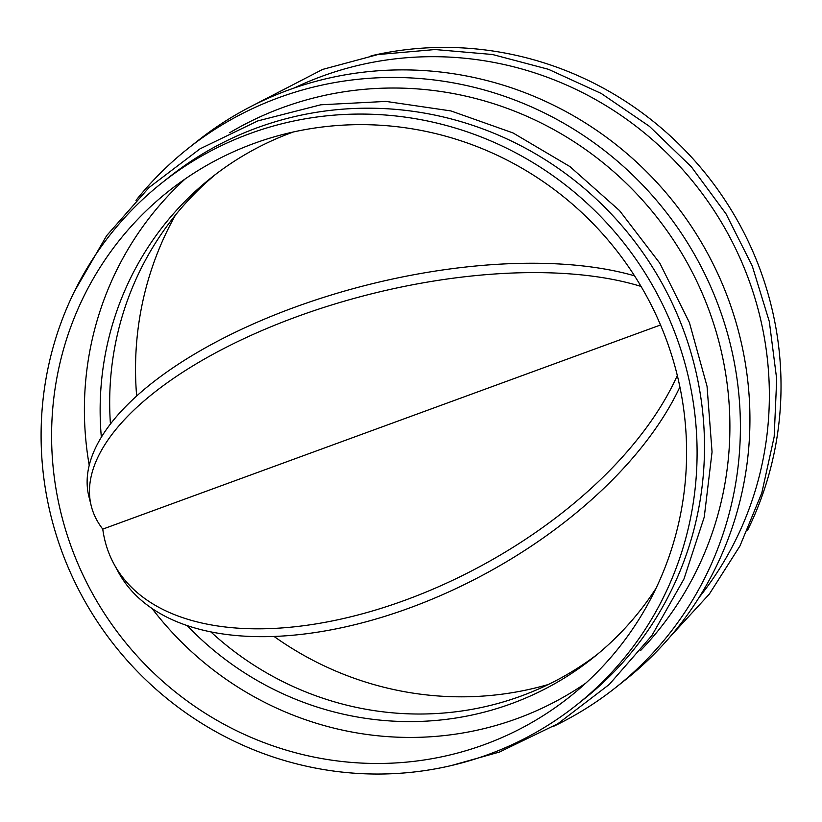 <?xml version="1.0" encoding="UTF-8"?>
<svg xmlns="http://www.w3.org/2000/svg" width="822" height="822" viewBox="0 0 822 822"><rect width="100%" height="100%" fill="white"/><g stroke="black" fill="none" stroke-linecap="round" stroke-linejoin="round"><path stroke-width="1.23" d="M660.528 324.978L102.76 529.121A322.707 176.699 -28.5 0 0 113.991 564.036L118.245 571.886A322.707 176.699 -28.5 0 0 392.895 613.767A322.707 176.699 -28.5 0 0 679.897 386.977M113.991 564.036A322.707 176.699 -28.5 0 0 391.128 605.095A322.707 176.699 -28.5 0 0 677.318 375.49M102.76 529.121A322.707 137.469 -14.1 0 1 91.242 505.9L88.899 496.539A322.707 137.469 -14.1 0 1 272.74 315.71A322.707 137.469 -14.1 0 1 634.543 275.832M91.242 505.9A322.707 137.469 -14.1 0 1 277.959 323.919A322.707 137.469 -14.1 0 1 641.078 286.436M136 200.363A344.038 334.944 51.5 0 1 187.93 148.597L197.475 141.024A344.038 334.944 51.5 0 1 288.45 90.04A344.038 334.944 51.5 0 1 703.817 246.569A344.038 334.944 51.5 0 1 625.398 679.845L615.863 687.418A344.038 334.944 51.5 0 1 553.668 726.278M187.93 148.597A344.038 334.944 51.5 0 1 278.905 97.613A344.038 334.944 51.5 0 1 694.282 254.142A344.038 334.944 51.5 0 1 615.863 687.418M151.998 608.424A322.707 314.179 -128.5 0 0 517.254 718.531A322.707 314.179 -128.5 0 0 585.747 683.174M484.456 744.578A322.707 314.179 51.5 0 1 73.292 552.322A322.707 314.179 51.5 0 1 168.407 191.351A322.707 314.179 51.5 0 1 664.895 335.797A322.707 314.179 51.5 0 1 569.79 696.758A322.707 314.179 51.5 0 1 484.456 744.578M488.268 754.514A333.372 324.567 51.5 0 1 85.776 602.834A333.372 324.567 51.5 0 1 161.77 182.998A333.372 324.567 51.5 0 1 249.919 133.596A333.372 324.567 51.5 0 1 652.411 285.275A333.372 324.567 51.5 0 1 576.428 705.112A333.372 324.567 51.5 0 1 488.268 754.514M161.77 182.998L169.178 177.12A333.372 324.567 51.5 0 1 257.327 127.718A333.372 324.567 51.5 0 1 659.819 279.398A333.372 324.567 51.5 0 1 583.826 699.234L576.428 705.112M229.687 132.732A333.372 324.567 51.5 0 1 282.727 107.548A333.372 324.567 51.5 0 1 673.742 240.558A333.372 324.567 51.5 0 1 640.77 650.336M101.342 437.15A306.698 298.602 51.5 0 1 211.151 177.829A306.698 298.602 51.5 0 1 292.252 132.383A306.698 298.602 51.5 0 1 293.475 131.941M655.987 588.388A306.698 298.602 51.5 0 1 592.641 658.175A306.698 298.602 51.5 0 1 511.541 703.632A306.698 298.602 51.5 0 1 187.087 625.511M597.368 654.343A306.698 298.602 51.5 0 1 521.076 696.059A306.698 298.602 51.5 0 1 210.771 631.83M294.204 87.985A333.372 324.567 51.5 0 1 322.183 76.21A333.372 324.567 51.5 0 1 704.916 197.218A333.372 324.567 51.5 0 1 698.957 597.635M548.274 684.51A322.707 314.179 51.5 0 1 274.003 636.423M136.657 395.968A322.707 314.179 51.5 0 1 175.456 215.087M370.979 55.855A333.372 324.567 51.5 0 1 707.187 175.548A333.372 324.567 51.5 0 1 747.64 530.128M110.436 423.957A306.698 298.602 51.5 0 1 215.96 174.1M185.248 178.888A322.707 314.179 -128.5 0 0 89.218 465.242M451.155 765.601L499.499 752.038L557.84 723.761L609.297 684.428L651.877 635.56L683.945 579.037L704.259 517.048L712.058 451.977L707.043 386.319L689.422 322.604L659.871 263.276L619.521 210.586L569.923 166.578L512.979 132.917L450.867 110.919L385.97 101.414L320.765 104.795L257.769 120.926L200.034 148.833L149.008 187.57L106.624 235.667L74.483 291.327M670.66 636.156L709.263 594.183L739.944 545.993L761.788 493.005L774.17 436.821L776.698 379.106L769.32 321.566L752.253 265.938L726.011 213.843L691.374 166.835L649.38 126.311L601.252 93.472L548.428 69.295L492.481 54.499L435.054 49.536L377.873 54.56L322.635 69.418L250.278 106.829"/></g></svg>
